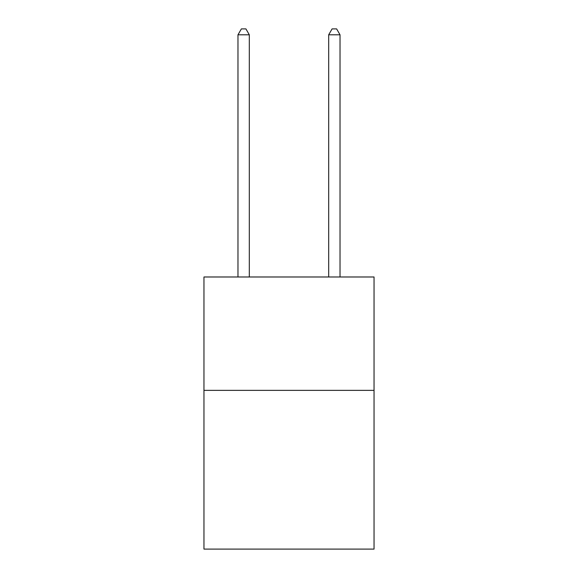 <?xml version="1.0" encoding="UTF-8"?>
<svg xmlns="http://www.w3.org/2000/svg" width="578" height="578" viewBox="0 0 578 578"><rect width="100%" height="100%" fill="white"/><g stroke="black" fill="none" stroke-linecap="round" stroke-linejoin="round"><path stroke-width="0.87" d="M374.038 390.367L374.038 549.1L203.962 549.1L203.962 276.985L374.038 276.985L374.038 390.367L203.962 390.367M249.313 276.985L249.313 34.796L237.977 34.796L237.977 276.985M237.977 34.796L241.38 28.9L245.917 28.9L249.313 34.796M340.023 276.985L340.023 34.796L328.687 34.796L328.687 276.985M328.687 34.796L332.083 28.9L336.62 28.9L340.023 34.796"/></g></svg>
